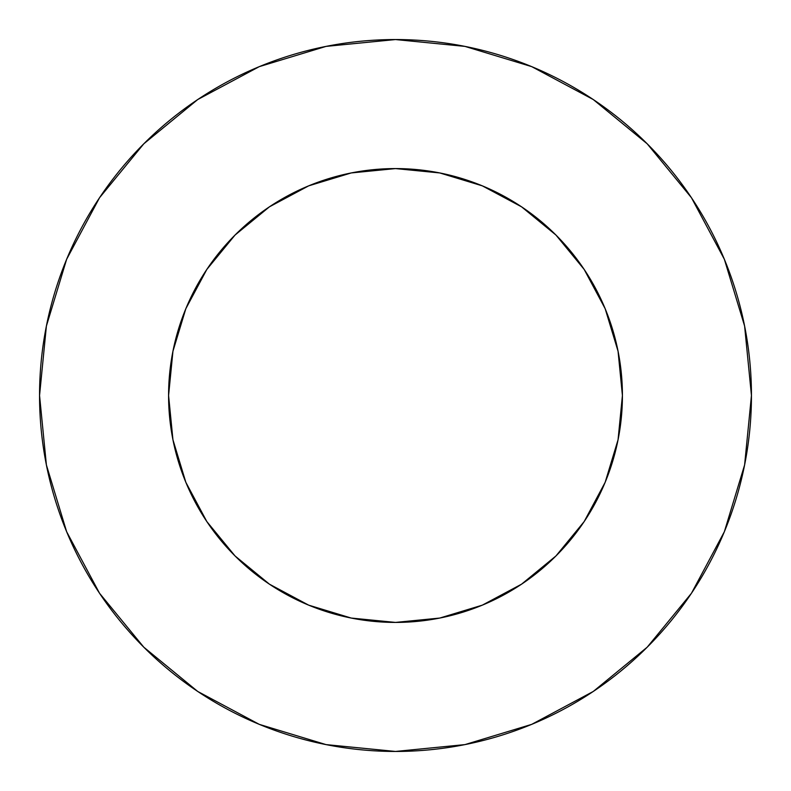 <?xml version="1.0" encoding="UTF-8"?>
<svg xmlns="http://www.w3.org/2000/svg" width="791" height="791" viewBox="0 0 791 791"><rect width="100%" height="100%" fill="white"/><g stroke="black" fill="none" stroke-linecap="round" stroke-linejoin="round"><path stroke-width="1.19" d="M315.579 183.117L351.234 172.942L308.658 185.855L269.434 206.827L235.046 235.046L206.827 269.434L185.855 308.658L172.942 351.234L168.582 395.5A226.918 226.918 0 0 1 395.5 168.582A226.918 226.918 0 0 1 622.418 395.5A226.918 226.918 0 0 1 395.5 622.418A226.918 226.918 0 0 1 168.582 395.5L172.942 439.766L185.855 482.342L206.827 521.566L235.046 555.954L269.434 584.173L308.658 605.145L351.234 618.058L313.078 606.924M39.55 395.5A355.95 355.95 0 0 1 395.5 39.55A355.95 355.95 0 0 1 751.45 395.5A355.95 355.95 0 0 1 395.5 751.45A355.95 355.95 0 0 1 39.55 395.5L46.392 464.94L66.642 531.72L99.537 593.26L143.804 647.196L197.74 691.463L259.28 724.358L326.06 744.608L395.5 751.45L464.94 744.608L531.72 724.358L593.26 691.463L647.196 647.196L691.463 593.26L724.358 531.72L744.608 464.94L751.45 395.5L744.608 326.06L724.358 259.28L691.463 197.74L647.196 143.804L593.26 99.537L531.72 66.642L464.94 46.392L395.5 39.55L326.06 46.392L259.28 66.642L197.74 99.537L143.804 143.804L99.537 197.74L66.642 259.28L46.392 326.06L39.55 395.5M475.421 607.883L439.766 618.058L482.342 605.145L521.566 584.173L555.954 555.954L584.173 521.566L605.145 482.342L618.058 439.766L606.924 477.922M183.117 475.421L172.942 439.766M172.942 351.234L184.076 313.078M607.883 315.579L618.058 351.234L605.145 308.658L584.173 269.434L555.954 235.046L521.566 206.827L482.342 185.855L439.766 172.942L477.922 184.076M691.463 197.74L647.196 143.804L593.349 99.607M197.74 99.537L143.804 143.804L99.607 197.651M99.537 593.26L143.804 647.196L197.651 691.393M593.26 691.463L647.196 647.196L691.393 593.349M351.234 618.058L395.5 622.418L439.766 618.058M618.058 439.766L622.418 395.5L618.058 351.234M439.766 172.942L395.5 168.582L351.234 172.942"/></g></svg>
